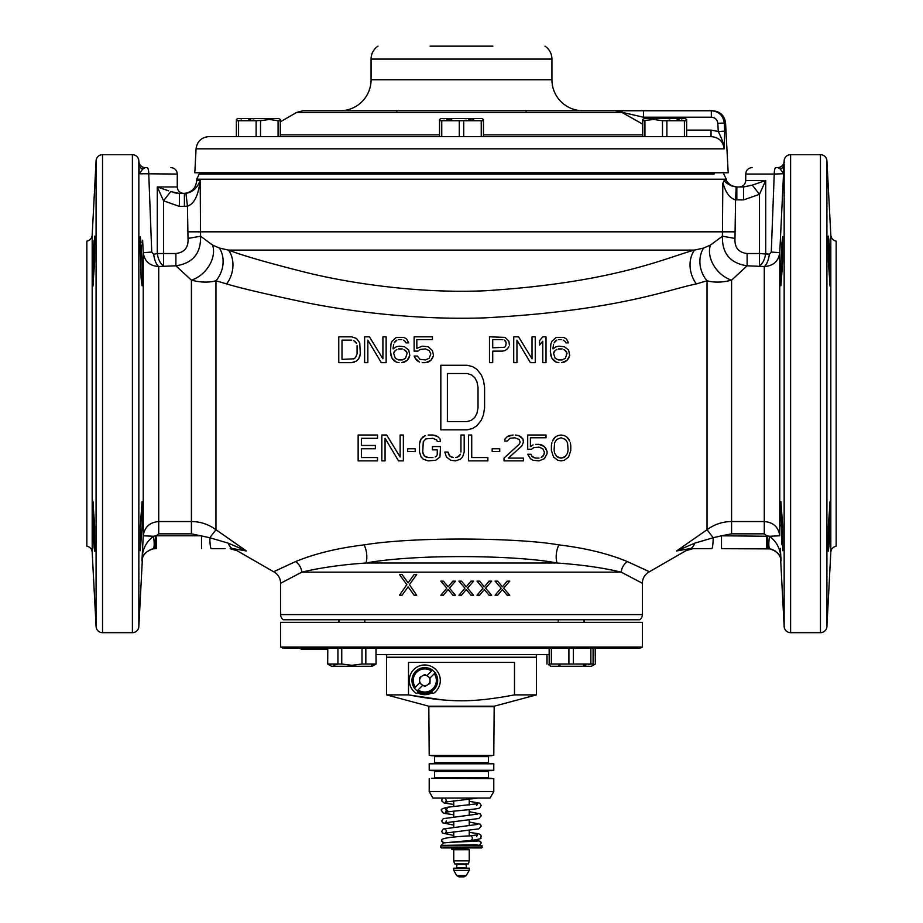 <?xml version="1.0" encoding="UTF-8"?>
<svg xmlns="http://www.w3.org/2000/svg" width="923" height="923" viewBox="0 0 923 923"><rect width="100%" height="100%" fill="white"/><g stroke="black" fill="none" stroke-linecap="round" stroke-linejoin="round"><path stroke-width="1.38" d="M790.607 154.672L790.607 632.682L820.466 632.682L820.466 154.672L790.607 154.672A6.461 6.461 0 0 0 784.158 160.798L779.762 252.683C778.493 261.324 773.324 265.928 764.279 266.516L747.111 265.801C730.197 263.274 721.971 253.41 722.421 236.219L722.813 183.342C723.413 182.246 725.305 197.037 735.55 199.853L743.626 199.887L759.456 194.338L765.709 180.504L765.709 253.513A12.922 6.184 -79.9 0 1 759.456 265.801L759.456 253.513L747.111 253.513L747.111 265.801L731.581 280.165A25.844 18.691 48.5 0 1 710.445 245.08L722.421 236.219L734.985 238.422L735.55 199.853L736.196 186.954L736.854 186.965L736.854 199.887M705.449 548.7L689.516 548.7A12.922 6.323 -90 0 0 694.707 543.174L676.571 550.973L707.03 529.733L707.03 280.765C714.148 282.738 722.328 282.53 731.581 280.165L731.581 521.541C722.571 521.599 714.39 524.333 707.03 529.733L713.202 537.728L694.707 543.174M225.154 548.7L211.39 548.7M217.77 548.7L223.597 548.7M142.615 240.211L143.238 252.683C144.507 261.324 149.664 265.928 158.721 266.516L175.889 265.801L191.419 280.165C200.672 282.53 208.852 282.738 215.97 280.765L215.97 529.733L246.429 550.973L233.484 548.7C229.031 548.7 229.031 548.7 233.484 548.7A12.922 6.323 -90 0 1 228.293 543.174L209.798 537.728L191.419 533.84L158.721 533.84L156.241 535.79L153.483 536.275C145.73 542.113 141.888 550.339 141.969 560.976L141.98 560.838M780.397 548.377L781.031 560.976C781.285 555.611 777.616 551.585 770.024 548.885L721.486 548.7L767.878 548.7L767.348 535.894L769.517 536.275L721.486 535.79L713.202 537.728A12.922 1.511 -90 0 1 711.702 548.7L689.516 548.7L676.571 550.973C688.893 550.708 688.893 550.708 676.571 550.973M690.289 548.7L694.165 548.7M154.453 548.724L155.11 548.7L155.652 535.894L153.483 536.275A12.922 2.596 -99.6 0 1 152.976 548.885C145.361 551.619 141.692 555.646 141.969 560.976L143.238 535.767L153.483 536.275M102.534 632.682L102.534 154.672A6.461 6.461 0 0 0 96.084 160.798L92.185 235.111A6.461 6.461 0 0 1 86.843 241.134L86.843 546.22A6.461 6.461 0 0 1 92.185 552.242L96.084 626.555A6.461 6.461 0 0 0 102.534 632.682L132.393 632.682A6.461 6.461 0 0 0 138.842 626.555L142.28 560.942C141.277 553.431 152.41 547.685 155.179 548.7L152.976 548.885A12.922 2.596 80.4 0 0 153.449 548.527M153.103 548.862L153.703 548.781M139.235 173.662L138.842 160.798A6.461 6.461 0 0 0 132.393 154.672L102.534 154.672M139.004 168.355L139.073 169.947M139.142 171.632L139.177 172.474M143.088 538.697L142.915 542.124M142.465 551.239L141.969 560.976M142.096 261.209L142.511 278.573L142.096 285.761L141.15 278.573L139.938 243.857L140.284 236.669L142.096 261.278M142.084 526.272L140.284 550.685L140.284 526.133L142.096 501.593L142.119 525.406M142.096 285.761L142.384 284.215M142.465 282.519L142.488 281.365M142.511 277.396L142.292 266.805M142.13 262.236L142.107 261.532M141.427 248.01L141.242 245.23M141.046 242.53L140.284 236.669M142.177 524.022L142.211 523.168M142.315 519.834L142.511 508.908M142.511 508.85L142.465 504.766M142.419 503.716L142.35 502.654M168.621 190.807L157.291 186.965L163.544 200.799L163.544 265.801A12.922 6.184 79.9 0 1 157.291 253.513L153.668 254.287L157.291 253.513L157.291 186.965L177.274 186.965L177.274 174.055L139.235 173.72L142.753 169.071L145.13 167.594L147.057 167.594L145.292 167.594A6.461 6.461 90 0 1 138.842 161.467L138.762 162.898M145.107 167.594L145.119 167.594A6.461 6.461 90 0 1 138.762 162.206L138.842 164.432A6.461 5.376 -2.2 0 0 142.753 169.071M147.057 167.594C177.92 167.594 177.92 167.594 147.057 167.594A6.461 1.708 -90 0 1 148.765 174.055L151.73 252.048L153.668 254.287A12.922 5.007 81.8 0 0 158.721 266.516L158.721 521.541C149.676 522.314 144.519 527.056 143.238 535.767L143.238 252.694L151.73 252.048M775.366 167.974A6.461 1.708 90 0 1 775.943 167.594L777.87 167.594A6.461 6.461 90 0 0 778.147 167.582L780.247 169.071L777.87 167.594L775.943 167.594L777.708 167.594A6.461 6.461 -90 0 0 784.123 161.467L784.158 160.798M145.246 167.594L145.292 167.594A6.461 6.461 90 0 1 138.877 161.467L138.842 160.798L138.877 161.467M140.273 173.778L142.327 173.859M150.98 231.869L149.768 200.314M467.084 421.603L447.39 421.603L467.084 421.603L471.457 420.23L467.084 421.603M474.734 417.484L471.457 420.23L474.734 417.484L476.926 413.354L474.734 417.484M478.022 407.862L476.926 413.354L478.022 407.862L478.022 387.245L476.926 381.741L478.022 387.245M474.734 377.622L476.926 381.741L474.734 377.622L471.457 374.876L474.734 377.622M467.084 373.503L471.457 374.876L467.084 373.503L447.39 373.503L467.084 373.503M355.459 357.72L353.844 358.816L355.459 357.72L357.074 353.878L357.074 345.629M355.459 341.775L356.532 343.425L353.844 340.679L355.459 341.775M351.686 340.126L341.995 340.126L351.686 340.126M405.52 350.578L407.135 353.324L406.593 351.675L403.905 349.471L405.52 350.578M402.29 348.929L398.517 348.929L402.29 348.929M396.902 349.471L395.286 350.578L396.902 349.471M394.213 351.675L395.286 350.578L393.671 353.324L394.213 351.675M505.642 341.233L506.173 342.883L504.569 340.126L505.642 341.233M502.954 339.583L492.72 339.583L502.954 339.583M565.395 350.578L567.01 353.324L566.468 351.675L563.78 349.471L565.395 350.578M562.165 348.929L558.392 348.929L562.165 348.929M556.777 349.471L555.161 350.578L556.777 349.471M554.088 351.675L555.161 350.578L553.546 353.324L554.088 351.675M554.631 453.158L554.088 449.859L554.631 453.158L556.777 456.458L554.631 453.158M558.392 457.554L556.777 456.458L561.08 458.108L558.392 457.554M563.78 457.554L561.08 458.108L565.395 456.458L563.78 457.554M567.541 453.158L565.395 456.458L567.541 453.158L568.083 449.859L567.541 453.158M211.298 548.7A12.922 1.511 -90 0 1 209.798 537.728L215.97 529.733C208.61 524.333 200.429 521.599 191.419 521.541L191.419 280.165A25.832 18.691 131.5 0 0 212.555 245.08L219.409 248.056A25.844 21.921 111.6 0 1 215.97 280.765L226.608 283.915C241.111 288.299 267.901 294.575 306.955 302.767C344.614 310.451 414.854 320.466 485.244 317.835C617.522 310.682 667.917 289.557 696.392 283.915L707.03 280.765A25.844 21.921 68.4 0 1 703.591 248.056L710.445 245.08M246.429 550.973C234.107 550.708 234.107 550.708 246.429 550.973L228.293 543.174M692.827 548.7L685.812 550.766L649.411 571.741L627.409 561.599C608.326 553.673 585.494 548.1 558.923 544.905C519.811 537.821 415.119 536.401 364.077 544.905C337.818 548.031 314.997 553.592 295.591 561.599L273.716 571.683M275.885 570.645L276.6 570.299M281.365 568.06L282.738 567.426M292.199 563.111L294.241 562.199M642.396 568.418L646.088 570.16M647.081 570.633L649.261 571.672M617.66 557.746L627.409 561.599A12.922 11.145 -65 0 0 621.191 572.145C603.273 567.818 581.894 564.772 557.042 563.007C518.449 555.254 416.238 553.708 365.958 563.007C341.406 564.726 320.027 567.772 301.809 572.145L280.627 583.255L280.627 614.603A6.461 6.461 0 0 0 283.199 619.76L639.801 619.76L584.04 619.76L584.04 622.344M359.762 356.624L360.305 353.878L358.689 358.816L359.762 356.624M356.532 361.02L358.689 358.816L356.532 361.02L351.686 362.67L354.374 362.116M338.764 362.67L351.686 362.67L338.764 362.67L338.764 336.826L351.686 336.826L356.532 338.476L359.762 342.883L360.305 353.878M364.608 362.67L367.839 362.67L364.608 362.67L364.608 336.826L369.454 336.826L382.907 358.816L382.907 336.826L386.137 336.826L386.137 362.67L381.291 362.67L386.137 362.67M367.839 340.126L381.291 362.67L367.839 340.126L367.839 362.67M408.751 358.274L409.824 355.517L407.135 360.466L408.751 358.274M404.436 362.116L407.135 360.466L401.747 362.67L404.436 362.116M399.059 362.67L396.371 362.116L399.059 362.67M393.671 360.466L396.371 362.116L392.056 358.274L393.671 360.466M390.983 355.517L392.056 358.274L390.441 351.675L390.983 355.517M406.051 342.883L408.751 342.883L406.051 342.883L404.978 341.233L406.051 342.883M403.363 340.126L404.978 341.233L403.363 340.126M398.517 339.583L401.747 339.583L398.517 339.583M395.286 341.233L396.902 340.126L394.213 342.883L395.286 341.233M393.671 344.533L393.14 347.821L393.671 344.533M414.127 351.121L417.9 351.121L420.046 349.471L425.434 348.929L429.207 350.578L430.822 353.878L429.207 350.578L425.434 348.929L420.046 349.471L417.9 351.121L414.127 351.121L414.127 336.826L432.437 336.826L432.437 339.583L416.827 339.583L432.437 339.583M432.437 358.274L433.51 355.517L430.822 360.466L432.437 358.274M428.122 362.116L430.822 360.466L425.434 362.67L428.122 362.116M422.203 362.67L425.434 362.67L422.203 362.67M416.827 360.466L419.515 362.116L415.212 358.274L416.827 360.466M414.127 356.07L415.212 358.274L414.127 356.07L417.358 356.07L420.046 359.37L425.434 359.924L429.207 358.274L430.822 353.878M508.873 346.725L507.258 348.929L508.873 346.725M505.1 350.578L507.258 348.929L505.1 350.578L502.412 351.121L505.1 350.578M492.72 351.121L502.412 351.121L492.72 351.121L492.72 362.67L489.49 362.67L492.72 362.67M513.719 362.67L516.949 362.67L513.719 362.67L513.719 336.826L518.564 336.826L532.017 358.816L532.017 336.826L535.248 336.826L535.248 362.67L530.402 362.67L535.248 362.67M516.949 340.126L530.402 362.67L516.949 340.126L516.949 362.67M542.782 362.67L546.012 362.67L542.782 362.67L542.782 341.233L539.551 345.075L542.782 341.233M568.626 358.274L569.699 355.517L567.01 360.466L568.626 358.274M564.311 362.116L567.01 360.466L561.622 362.67L564.311 362.116M558.934 362.67L556.246 362.116L558.934 362.67M553.546 360.466L556.246 362.116L551.931 358.274L553.546 360.466M550.858 355.517L551.931 358.274L550.316 351.675L550.858 355.517M565.926 342.883L568.626 342.883L565.926 342.883L564.853 341.233L565.926 342.883M563.238 340.126L564.853 341.233L563.238 340.126M558.392 339.583L561.622 339.583L558.392 339.583M555.161 341.233L556.777 340.126L554.088 342.883L555.161 341.233M553.546 344.533L553.015 347.821L553.546 344.533M377.53 435.021L358.147 435.021L377.53 435.021L377.53 438.31L361.378 438.31L361.378 445.463L375.373 445.463L361.378 445.463M358.147 435.021L358.147 460.854L377.53 460.854L377.53 457.554L361.378 457.554L361.378 448.763L375.373 448.763L375.373 445.463M386.679 435.021L381.834 435.021L386.679 435.021L400.132 457L386.679 435.021M403.363 435.021L400.132 435.021L403.363 435.021L403.363 460.854L398.517 460.854L385.064 438.31L385.064 460.854L381.834 460.854L381.834 435.021M415.212 448.763L407.666 448.763L415.212 448.763L415.212 451.509L407.666 451.509L407.666 448.763M420.046 441.067L419.515 443.813L421.13 438.863L420.046 441.067M423.276 436.66L421.13 438.863L425.434 435.564L423.276 436.66M428.122 435.021L432.968 435.021L428.122 435.021M435.656 435.564L432.968 435.021L437.814 436.66L435.656 435.564M439.971 438.863L437.814 436.66L439.971 438.863L440.502 441.609L439.971 438.863M423.276 454.254L422.746 452.062L424.361 455.904L423.276 454.254M425.976 457L424.361 455.904L428.122 457.554L425.976 457M432.968 457.554L428.122 457.554L432.968 457.554M436.741 455.904L435.125 457L436.741 455.904L437.271 454.254L436.741 455.904M440.502 446.559L432.437 446.559L440.502 446.559L439.971 457L435.656 460.3L428.122 460.854L423.276 459.204L421.13 457L419.515 452.062L419.515 443.813M448.578 454.254L448.047 452.062L444.817 452.062L448.047 452.062L449.663 455.904L448.578 454.254M451.278 457L449.663 455.904L453.424 457.554L451.278 457M455.581 457.554L457.727 457L455.581 457.554M459.342 455.904L457.727 457L460.427 454.254L459.342 455.904M460.958 452.062L460.958 435.021L464.188 435.021L460.958 435.021M471.722 435.021L468.503 435.021L471.722 435.021L471.722 457.554L487.875 457.554L471.722 457.554M499.724 448.763L492.178 448.763L499.724 448.763L499.724 451.509L492.178 451.509L492.178 448.763M519.095 444.367L504.027 458.108L519.095 444.367L520.18 442.163L519.095 444.367M505.1 438.863L504.569 441.067L505.1 438.863L507.258 436.66L505.1 438.863M509.404 435.564L507.258 436.66L513.176 435.021L509.404 435.564M515.334 435.021L518.564 435.564L515.334 435.021M520.71 436.66L518.564 435.564L522.868 438.863L520.71 436.66M523.399 441.067L522.868 438.863L523.399 442.163L521.795 446.017L508.331 458.108L523.399 458.108L508.331 458.108M546.012 435.021L527.714 435.021L546.012 435.021L546.012 437.767L530.402 437.767L530.402 446.559L533.09 444.909L530.402 446.559M535.79 444.367L539.02 444.367L535.79 444.367M541.709 444.909L539.02 444.367L544.397 446.559L541.709 444.909M546.012 448.763L544.397 446.559L547.085 451.509L546.012 448.763M530.944 454.254L527.714 454.254L530.944 454.254L532.017 456.458L530.944 454.254M533.632 457.554L532.017 456.458L535.79 458.108L533.632 457.554M539.02 458.108L535.79 458.108L539.02 458.108M542.782 456.458L541.166 457.554L543.855 454.808L542.782 456.458M544.397 453.158L543.855 454.808L544.397 452.062L542.782 448.763L539.02 447.113L533.632 447.655L531.475 449.305L527.714 449.305L527.714 435.021M551.931 442.717L551.4 445.463L551.931 442.717M553.546 438.863L552.473 441.067L555.161 437.214L553.546 438.863M557.85 435.564L555.161 437.214L557.85 435.564L561.08 435.021L557.85 435.564M564.311 435.564L561.08 435.021L564.311 435.564L567.01 437.214L564.311 435.564M568.626 438.863L567.01 437.214L569.699 441.067L568.626 438.863M570.241 442.717L570.772 445.463L570.241 442.717M295.591 561.599A12.922 11.145 -115 0 1 301.809 572.145L621.191 572.145L642.373 583.255L642.373 614.603A6.461 6.461 0 0 1 639.801 619.76M364.077 544.905A12.922 5.573 -97.6 0 1 365.958 563.007L557.042 563.007A12.922 5.573 -82.4 0 1 558.923 544.905M642.143 583.128L642.373 583.255A12.922 12.922 135.1 0 1 649.411 571.741M416.711 595.208L409.397 584.663L416.711 574.544L409.397 584.663L416.711 595.208L414.127 595.208L408.104 586.855L402.07 595.208L399.486 595.208L406.812 584.663L399.486 574.544L402.07 574.544L408.104 582.898L402.07 574.544M448.151 589.497L452.881 595.208L455.466 595.208L449.443 588.182L455.466 581.144L452.881 581.144L448.151 586.855L443.409 581.144L440.825 581.144L446.859 588.182L440.825 595.208L443.409 595.208L448.151 589.497L443.409 595.208M470.972 595.208L466.242 589.497L470.972 595.208L473.557 595.208L467.534 588.182L473.557 581.144L470.972 581.144L466.242 586.855L461.5 581.144L458.916 581.144L464.95 588.182L458.916 595.208L464.95 588.182L458.916 581.144M489.063 595.208L484.321 589.497L489.063 595.208L491.647 595.208L485.613 588.182L491.647 581.144L489.063 581.144L484.321 586.855L479.591 581.144L477.006 581.144L483.029 588.182L477.006 595.208L483.029 588.182L477.006 581.144M507.142 595.208L502.412 589.497L507.142 595.208L509.727 595.208L503.704 588.182L509.727 581.144L507.142 581.144L502.412 586.855L497.67 581.144L495.086 581.144L501.12 588.182L495.086 595.208L501.12 588.182L495.086 581.144M338.96 622.344L338.96 619.76L283.199 619.76M338.96 619.76L584.04 619.76M836.157 311.766L836.157 475.587M836.157 546.22L836.157 241.134A6.461 6.461 0 0 1 830.815 235.111L826.916 160.798L826.916 626.555L830.815 552.242A6.461 6.461 0 0 1 836.157 546.22M828.335 526.156L830.135 501.108L830.619 508.192L829.223 543.751L828.3 551.204L828.335 526.156M828.335 261.197L828.3 236.15L829.223 243.603L830.619 279.196L830.135 286.245L828.335 261.197M828.981 546.82L830.181 526.156L830.135 501.108M830.354 265.916L829.904 254.979M829.754 252.071L829.2 243.303M828.981 240.534L828.335 236.126M830.342 285.876L830.562 273.427M820.466 154.672A6.461 6.461 0 0 1 826.916 160.798M820.466 632.682A6.461 6.461 0 0 0 826.916 626.555M790.607 632.682A6.461 6.461 0 0 1 784.158 626.555L784.158 164.432A6.461 5.376 -177.8 0 1 780.247 169.071L783.765 173.72L774.235 174.055L771.363 249.579M780.95 166.717A6.461 6.461 -90 0 1 777.743 167.594L777.754 167.594A6.461 6.461 90 0 0 784.158 161.467L784.238 162.206A6.461 6.461 90 0 1 778.147 167.582M784.042 167.351L784.158 164.467M781.031 560.976L781.031 560.976C781.089 550.27 777.247 542.043 769.517 536.275A12.922 2.596 -80.4 0 0 770.024 548.885L770.497 548.977M780.916 261.082L780.881 261.947M780.823 263.32L780.789 264.186M780.685 267.52L780.489 278.446M780.489 278.492L780.535 282.576M780.581 283.638L780.65 284.699M781.573 539.344L781.758 542.113M781.954 544.812L780.616 503.139M780.535 504.835L780.512 505.977M780.489 509.958L780.708 520.537M780.87 525.106L780.893 525.822M782.716 261.209L780.904 285.761L780.489 278.573L781.85 243.857L782.716 236.669L782.716 261.209M780.904 501.593L782.716 526.133L782.716 550.685M829.869 520.584L829.95 517.988M830.1 508.838L830.042 504.858M828.093 237.684L829.662 261.209L829.858 285.23M829.858 502.124L829.662 526.133L828.093 549.67M772.182 549.439L775.539 551.193M780.639 558.634L781.02 560.757M775.943 167.594A6.461 1.708 -90 0 0 774.235 174.055L771.27 252.048L779.762 252.694L779.762 535.767C778.481 527.056 773.324 522.314 764.279 521.541L731.581 521.541L731.581 533.84L721.486 535.79L721.486 548.7M765.709 253.513L769.332 254.287L771.27 252.048L769.332 254.287L759.456 253.513L759.456 194.338L752.303 185.119L765.709 180.504L745.726 180.504L745.726 174.055C746.107 170.132 748.253 167.974 752.176 167.594M743.626 199.887L743.626 186.965L736.854 186.965L743.626 186.965C737.846 186.965 737.846 186.965 743.626 186.965L752.303 185.119M769.332 254.287A12.922 5.007 -81.8 0 1 764.279 266.516L764.279 533.84L731.581 533.84M184.415 206.348L187.438 206.175C194.118 204.075 198.364 195.526 200.187 180.504C197.28 188.015 192.526 192.296 185.938 193.345L179.374 193.426L184.415 193.426L184.415 206.348L179.374 206.348L179.374 193.426L170.697 191.58L163.544 200.799L179.258 206.348M157.291 252.637L157.291 253.513L175.889 253.513L175.889 265.801C192.803 263.274 201.029 253.421 200.579 236.219L188.015 238.422L187.438 206.175L185.938 193.345M737.489 186.965L739.288 186.965C743.188 186.584 745.334 184.438 745.726 180.504M722.813 183.342L724.163 180.504C725.766 183.262 729.781 185.408 736.196 186.954M724.163 180.504L726.343 180.504C728.905 184.635 732.608 186.781 737.465 186.965L737.535 186.965M729.978 185.177L731.997 186.077M726.343 180.504L726.343 179.212L196.657 179.212L196.657 180.504C195.895 188.361 191.592 192.665 183.735 193.426L183.781 193.426M714.067 172.763L714.067 174.055L199.23 174.055L208.933 174.055L208.933 172.763M177.274 186.965C177.631 190.853 179.777 193.011 183.735 193.426L178.116 193.38M176.755 193.219L174.147 192.676M689.516 548.7A12.922 6.323 90 0 0 694.684 543.255M696.392 283.915A25.844 20.456 71.9 0 1 694.523 250.087L703.591 248.056M226.608 283.915A25.844 20.456 108.1 0 0 228.477 250.087C243.268 255.786 270.162 263.493 309.182 273.22C346.84 282.346 415.881 293.791 484.76 290.78C614.349 282.692 665.806 257.748 694.523 250.087L228.477 250.087L219.409 248.056M212.555 245.08L200.579 236.219L200.187 180.504L196.657 180.504M201.514 548.7L201.514 535.79L156.241 535.79L156.241 548.7L156.241 535.79M86.843 475.587L86.843 311.766M94.665 526.156L94.7 551.204L93.777 543.751L92.381 508.158L92.865 501.108L94.665 526.156M94.019 240.534L92.819 261.197L94.7 236.15L94.665 261.197L92.865 286.234L92.819 261.197L92.865 286.245M92.646 521.437L93.096 532.363M93.246 535.271L93.8 544.051M94.019 546.82L94.665 551.216M92.658 501.477L92.438 513.915M93.131 266.759L93.05 269.366M92.9 278.515L92.958 282.496M94.907 549.67L93.338 526.133L93.142 502.124M93.142 285.23L93.338 261.209L94.907 237.673M416.711 574.544L414.127 574.544L408.104 582.898M408.104 586.855L402.07 595.208M455.466 595.208L449.443 588.182L455.466 581.144M448.151 586.855L443.409 581.144M466.242 589.497L461.5 595.208L458.916 595.208M470.972 581.144L466.242 586.855M484.321 589.497L479.591 595.208L477.006 595.208M489.063 581.144L484.321 586.855M502.412 589.497L497.67 595.208L495.086 595.208M507.142 581.144L502.412 586.855M440.825 365.254L467.084 365.254L472.553 366.627L476.926 369.373L481.298 374.876L483.49 380.368L484.587 387.245L484.587 407.862L483.49 414.727L481.298 420.23L476.926 425.722L472.553 428.48L467.084 429.853L440.825 429.853L440.825 365.254M447.39 421.603L447.39 373.503M341.995 340.126L341.995 359.37L353.844 358.816M393.14 347.821L393.14 348.929L396.371 346.725L399.059 346.171L404.436 346.725L408.751 350.025L409.824 355.517M390.441 351.675L390.983 343.979L392.056 341.233L396.371 337.38L403.905 337.38L406.593 339.029L408.751 342.883M393.671 353.324L395.286 358.274L398.517 359.924L402.29 359.924L405.52 358.274L407.135 353.324M433.51 355.517L432.437 350.578L428.122 346.725L422.203 346.171L416.827 348.375L416.827 339.583M489.49 362.67L489.49 336.826L505.1 337.38L508.873 341.233L509.404 345.075M506.173 342.883L505.642 346.171L504.569 347.279L492.72 347.821L492.72 339.583M539.551 345.075L539.551 340.679L542.782 336.826L546.012 336.826L546.012 362.67M553.015 347.821L553.015 348.929L556.246 346.725L558.934 346.171L564.311 346.725L568.626 350.025L569.699 355.517M550.316 351.675L550.858 343.979L551.931 341.233L556.246 337.38L563.78 337.38L566.468 339.029L568.626 342.883M553.546 353.324L555.161 358.274L558.392 359.924L562.165 359.924L565.395 358.274L567.01 353.324M361.378 457.554L377.53 457.554M400.132 457L400.132 435.021M437.271 454.254L437.271 449.859L432.437 449.859L432.437 446.559M422.746 452.062L423.276 441.609L425.976 438.863L432.968 438.31L436.741 439.959L437.271 441.609L440.502 441.609M464.188 435.021L464.188 452.062L462.573 457L460.427 459.204L455.581 460.854L450.736 460.3L446.432 457L444.817 452.062M487.875 457.554L487.875 460.854L468.503 460.854L468.503 435.021M523.399 458.108L523.399 460.854L504.027 460.854L504.027 458.108M520.18 442.163L519.095 439.417L514.792 437.767L509.946 438.31L507.258 441.067L504.569 441.067M547.085 451.509L547.085 453.712L544.397 458.65L539.02 460.854L533.09 460.3L530.402 458.65L527.714 454.254M570.772 445.463L570.772 450.412L568.626 457L564.311 460.3L561.08 460.854L557.85 460.3L553.546 457L551.4 450.412L551.4 445.463M568.083 449.859L567.541 442.717L565.395 439.417L561.08 437.767L556.777 439.417L554.631 442.717L554.088 449.859M681.405 120.013L684.428 120.74L662.472 120.74L653.703 119.448L642.72 120.74L642.72 119.448L642.72 136.581L528.233 136.581M394.767 136.581L280.28 136.581L280.28 119.448L280.28 121.871L296.548 112.479L303.009 110.748L396.902 110.748L396.902 112.479M222.408 136.581L711.033 136.581L711.033 130.12L718.256 131.493L724.67 131.147L724.243 122.99C723.17 115.502 718.879 111.418 711.333 110.748L712.671 110.748C720.205 111.418 724.509 115.502 725.57 122.99L728.178 172.763L194.822 172.763L196.068 148.822L724.22 148.822L724.67 131.147M686.643 136.581L684.428 136.581L684.428 120.74L686.643 120.74L686.643 136.581L711.033 136.581C718.775 137.296 723.17 141.369 724.22 148.822C724.151 145.073 722.167 139.292 718.256 131.493L717.829 123.324C717.286 119.586 715.129 117.544 711.333 117.209L711.333 110.748L526.098 110.748L526.098 112.479M492.894 46.15L430.106 46.15M378.003 46.15A15.506 15.506 90 0 0 371.069 59.072L551.931 59.072A15.506 15.506 -90 0 0 544.997 46.15M582.944 110.748A31.001 31.001 90 0 1 551.931 79.736L551.931 59.072M551.931 79.736L371.069 79.736L371.069 59.072M371.069 79.736A31.001 31.001 -90 0 1 340.056 110.748M396.902 110.748L615.272 110.748M615.768 110.748L617.429 110.748M618.329 110.748L619.356 110.748A6.461 4.823 -90 0 1 622.252 112.041L615.18 110.748L621.098 111.66M711.333 117.209L643.481 117.209L645.765 118.502M526.098 110.748L615.18 110.748L643.481 117.209L643.481 110.748M296.548 112.479L622.01 112.479L642.72 124.155M619.852 111.521L617.556 110.945M241.18 120.105L238.572 120.74L238.572 136.581L459.285 136.581L459.285 120.74L463.715 120.74L463.715 136.581L441.748 136.581L441.748 120.74L444.125 120.152M669.89 120.025L666.891 120.728L666.891 136.581L684.428 136.581L463.715 136.581L481.252 136.581L481.252 120.74L483.467 120.74L483.467 136.581M439.533 119.448L439.533 120.74L439.533 119.448L441.194 118.502L481.806 118.502L483.467 119.448L483.467 120.74M439.533 136.581L439.533 120.74L459.285 120.74M481.252 120.74L463.715 120.74L466.092 120.152M468.769 119.69L471.111 119.482M472.68 119.448L473.649 119.471M446.801 119.69L449.155 119.482M450.712 119.448L451.693 119.471M677.159 119.494L679.074 119.655M662.472 120.74L662.472 136.581M686.643 120.74L686.643 119.448L686.643 120.74M642.72 119.448L644.369 118.502L684.993 118.502L686.643 119.448M644.923 120.74L644.923 136.581M256.109 120.74L236.357 120.74L236.357 136.581L256.109 136.581L256.109 120.74L253.087 120.013L256.109 120.74L262.017 120.348M250.756 119.655L248.841 119.494M278.077 136.581L278.077 120.74L269.297 119.448L260.528 120.74L260.528 136.581L256.109 136.581M238.572 120.74L241.572 120.025M236.357 119.448L238.007 118.502L278.631 118.502L248.172 118.502M278.077 120.74L280.28 120.74L280.28 119.448L280.28 120.74M365.831 664.029L365.831 648.177L375.961 648.177L376.065 664.029L372.188 666.268L331.565 666.268L327.688 664.029L327.792 648.177L337.922 648.177L284.284 648.177A6.461 6.461 0 0 1 280.627 647.046L280.627 622.344L642.373 622.344L642.373 647.046A6.461 6.461 0 0 1 638.716 648.177L341.752 648.177L362.001 648.177L362.001 664.029L375.961 664.029L374.496 664.652M376.065 654.638L549.162 654.638M386.564 654.638L386.564 657.222L536.436 657.222L386.564 657.222L386.564 694.892L408.497 694.892L408.497 662.391L514.503 662.391L514.503 694.892L536.436 694.892L494.186 706.21L493.793 755.406L489.248 755.833A0.773 0.773 90 0 0 488.498 756.606L488.498 762.617A0.773 0.773 0 0 0 489.248 763.39L493.793 763.806L493.793 770.267L489.248 770.682A0.773 0.773 90 0 0 488.498 771.455L488.498 777.478A0.773 0.773 0 0 0 489.248 778.251L493.793 778.666L493.793 791.588L490.067 798.049L432.933 798.049L429.207 791.588L493.793 791.588M536.436 654.638L536.436 694.892M584.49 622.344L584.49 619.76M338.51 622.344L338.51 619.76M336.376 622.344L367.377 622.344M555.623 622.344L586.624 622.344M642.373 647.046L280.627 647.046M309.309 648.177L309.309 649.469L301.152 649.469L301.152 648.177M308.397 648.177L308.397 649.469M313.52 648.177L313.52 649.469L309.309 649.469M314.42 648.177L314.42 649.469L313.52 649.469M321.758 648.177L321.758 649.469L314.42 649.469M327.688 649.469L321.758 649.469M301.186 648.177L301.186 649.469M301.36 648.177L301.36 649.469M302.029 648.177L302.029 649.469M302.213 648.177L302.213 649.469M442.636 699.911L408.497 694.892C450.274 702.749 472.749 702.738 514.503 694.892M432.218 692.608A14.214 14.214 0 0 1 417.404 692.608M386.564 694.892L428.814 706.21L494.186 706.21M493.793 755.406L429.207 755.406L428.814 706.21M417.761 691.304A12.922 12.922 0 0 0 431.86 691.304M453.747 804.464L444.171 803.022L441.863 801.06L441.863 799.549L443.132 798.049L437.86 798.049L485.14 798.049L478.149 798.049L445.405 802.075L446.386 800.31L445.405 798.557M429.207 755.406L433.752 755.833A0.773 0.773 -90 0 1 434.502 756.606L434.502 762.617A0.773 0.773 0 0 1 433.752 763.39L429.207 763.806L429.207 770.267L433.752 770.682A0.773 0.773 -90 0 1 434.502 771.455L434.502 777.478A0.773 0.773 0 0 1 433.752 778.251L493.793 778.666M429.207 778.666L429.207 791.588M431.652 778.32L491.348 778.32M431.652 770.613L491.348 770.613M429.207 770.267L493.793 770.267M429.207 763.806L493.793 763.806M431.652 763.459L491.348 763.459M431.652 755.752L491.348 755.752M435.183 672.855A12.876 12.876 0 0 0 432.437 670.11L426.853 675.694L424.811 674.517L419.596 677.528L419.596 682.951L414.439 688.108A12.876 12.876 0 0 0 417.184 690.854L422.769 685.27L424.811 686.447L430.026 683.435L430.026 678.001L435.183 672.855A12.876 12.876 0 0 1 424.811 693.358A12.876 12.876 0 0 0 435.183 672.855L434.248 673.778A11.584 11.584 0 0 1 418.107 689.919L417.184 690.854A12.876 12.876 0 0 0 424.811 693.358A12.876 12.876 0 0 1 417.184 690.854M432.437 670.11A12.876 12.876 0 0 0 414.439 688.108L415.362 687.185A11.584 11.584 0 0 1 431.514 671.033L432.437 670.11A12.876 12.876 0 0 0 414.439 688.108M430.026 678.001L426.853 675.694M428.007 676.363A5.215 5.215 0 0 1 428.007 684.601M426.784 685.304A5.215 5.215 0 0 1 422.838 685.304M421.615 684.601A5.215 5.215 0 0 1 421.615 676.363M422.838 675.648A5.215 5.215 0 0 1 426.784 675.648M419.596 682.951L422.769 685.27M431.849 691.258L432.241 692.723A0.9 0.9 0 0 0 433.637 693.231A15.506 15.506 0 0 0 436.406 670.19A15.506 15.506 0 0 0 413.204 670.19A15.506 15.506 0 0 0 415.985 693.231A0.9 0.9 0 0 0 417.381 692.723L417.773 691.258M456.458 868.197L456.977 864.447L466.023 864.447L466.542 868.197L456.458 868.197L466.542 868.197M469.253 870.389L453.747 870.389L453.747 868.197L469.253 868.197L469.253 870.389L466.277 875.558L464.084 876.85L458.916 876.85L456.723 875.558L466.277 875.558M453.747 870.389L456.723 875.558M454.578 863.928L468.423 863.928L469.253 860.836L453.747 860.836L454.578 863.928M453.747 860.836L453.747 849.725L469.253 849.725L469.253 860.836M465.434 847.914L451.809 848.295L470.026 847.914L467.961 847.914L467.961 849.725M453.747 800.818L453.747 806.494M453.747 811.155L453.747 816.832M453.747 821.493L453.747 827.17M453.747 831.819L453.747 837.265M469.253 799.306L469.253 804.983M469.253 809.633L469.253 815.321M469.253 819.97L469.253 825.647M469.253 830.308L469.253 835.984M469.253 840.634L469.253 841.499M441.829 844.683L441.736 845.33L479.441 845.33L481.264 842.999L480.595 841.361L473.949 840.103M440.825 847.395L440.825 845.849L482.175 845.849L481.656 847.914L441.344 847.914L482.175 847.395M482.175 845.849L440.825 845.849M476.36 844.81L446.121 845.33M465.896 848.295L465.896 849.333L451.809 849.333L465.434 849.725L465.896 848.295M558.207 619.76L558.207 622.344M593.085 665.31L593.085 664.029L593.085 665.31L591.435 666.268L550.812 666.268L549.162 665.31L549.162 664.029L573.333 664.029L573.333 648.177L590.87 648.177L590.87 664.029L588.482 664.618M549.162 664.029L549.162 648.177M551.377 664.029L551.377 648.177M568.914 664.029L568.914 648.177M593.085 648.177L593.085 664.029L573.333 664.029M559.949 665.31L558.969 665.287M585.817 665.079L583.474 665.275M591.435 666.268L595.312 664.029L595.208 648.177M593.085 664.872L593.743 664.652M550.812 666.268L548.574 664.675M547.039 664.029L547.039 654.638M337.922 648.177L341.752 648.177L341.752 664.029L337.922 664.029L337.922 648.177M327.792 664.029L337.922 664.029L336.48 664.641M335.014 665.068L333.618 665.287M330.688 665.068L329.326 664.675M341.752 664.029L351.882 665.31L362.001 664.029M373.054 665.068L371.657 665.287M138.842 626.555L138.842 164.432M132.393 632.682L132.393 154.672M230.173 548.7L237.188 550.766L273.589 571.741A12.922 12.922 -135.1 0 1 280.627 583.255M642.373 614.603L280.627 614.603M830.815 235.111L830.815 552.242M774.235 174.055L745.726 174.055M747.111 253.513C738.469 252.498 734.431 247.468 734.985 238.422M175.889 253.513C184.531 252.498 188.569 247.468 188.015 238.422M187.45 231.823L735.55 231.823M191.419 533.84L191.419 521.541L158.721 521.541L158.721 533.84M767.878 548.7L766.759 548.7L766.759 535.79L764.279 533.84M779.762 535.767L769.517 536.275M92.185 235.111L92.185 552.242M96.084 160.798L96.084 626.555M686.643 130.12L711.033 130.12M280.28 134.85L439.533 134.85M483.467 134.85L642.72 134.85M717.829 123.324L725.57 122.99M429.207 706.718L493.793 706.718M433.752 778.251L489.248 778.251M434.502 777.478L488.498 777.478M434.502 771.455L488.498 771.455M433.752 770.682L489.248 770.682M433.752 763.39L489.248 763.39M434.502 762.617L488.498 762.617M434.502 756.606L488.498 756.606M433.752 755.833L489.248 755.833M456.977 867.678L466.023 867.678M476.614 836.492L477.595 834.727L471.203 835.777C449.686 836.896 439.867 838.511 441.736 840.645L443.675 842.964M471.203 835.777L472.588 838.096L471.365 840.415L444.921 842.78M453.747 814.801L444.055 813.325L442.475 812.425L441.736 810.648C440.156 809.598 442.232 808.444 447.978 807.187L446.386 809.494L448.359 811.813L445.405 812.413L446.386 810.648L445.405 808.894M155.122 548.7L156.241 548.7M767.821 548.7L767.821 548.7C770.59 547.685 781.723 553.431 780.72 560.942L784.158 626.555M196.657 179.212L199.23 174.055M726.343 179.212L723.77 174.055M177.274 174.055C176.893 170.132 174.747 167.974 170.824 167.594M196.068 148.822C197.141 141.334 201.445 137.262 208.979 136.581L236.357 136.581M615.18 110.748L303.009 110.748M278.631 118.502L280.28 119.448M478.137 845.133L476.372 844.926M443.559 842.999L441.829 841.315M478.126 840.876L478.137 840.876C479.395 841.326 441.875 842.341 443.444 843.045L441.736 845.295M453.747 835.477L442.475 833.088L441.736 831.323L443.225 828.992L477.595 824.401M446.386 831.323L445.405 833.088L478.829 828.866L481.264 826.154L480.375 824.251L469.253 822.001M453.747 825.139L442.475 822.751L441.736 820.985L443.225 818.655L477.595 814.063M446.386 820.985L445.405 822.751L478.933 818.493L481.264 815.817L480.375 813.913L469.253 811.663M469.253 832.338L478.887 833.804L480.802 835.05L481.264 836.492C478.587 838.084 486.686 838.142 471.365 840.415M445.405 829.558L446.074 830.215M448.359 811.813C461.708 810.082 479.129 809.171 479.764 807.81L481.264 805.479L479.775 803.16L469.253 801.326M476.614 805.479L477.595 803.725L447.978 807.187M451.809 848.295L451.809 849.333M595.312 664.029L595.312 648.177M546.935 664.029L546.935 654.638M364.793 622.344L364.793 619.76M327.688 664.029L327.688 648.177M376.065 664.029L376.065 648.177"/></g></svg>
